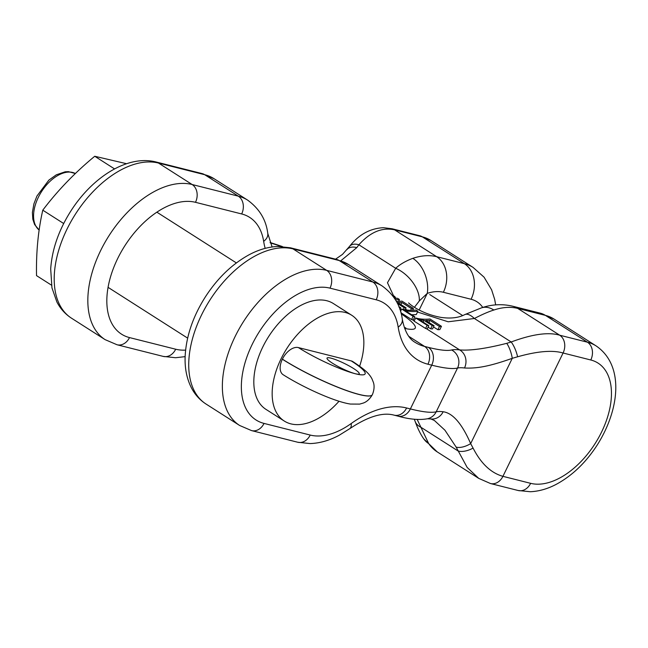 <?xml version="1.0" encoding="UTF-8"?>
<svg xmlns="http://www.w3.org/2000/svg" width="648" height="648" viewBox="0 0 648 648"><rect width="100%" height="100%" fill="white"/><g stroke="black" fill="none" stroke-linecap="round" stroke-linejoin="round"><path stroke-width="0.97" d="M400.91 312.733L411.561 319.537L413.116 316.354L413.942 316.556A86.03 50.52 122.5 0 0 414.801 316.767L405.251 310.667A86.03 50.52 122.5 0 0 417.879 311.267L415.967 310.052A86.03 50.52 122.5 0 1 402.481 309.242L413.942 316.556M414.801 316.767L413.254 319.95A89.618 52.626 122.5 0 1 412.395 319.739L411.561 319.537M416.494 318.184L415.66 317.974L414.113 321.157L425.574 328.471L427.129 325.296L427.955 325.499A86.03 50.52 122.5 0 0 428.814 325.709L419.264 319.61A86.03 50.52 122.5 0 0 423.954 320.323L432.24 325.612A86.03 50.52 122.5 0 0 434.071 325.725L425.793 320.436A86.03 50.52 122.5 0 0 429.916 320.379L439.474 326.479A86.03 50.52 122.5 0 0 441.45 326.309L429.98 318.994A86.03 50.52 122.5 0 1 416.494 318.184L427.955 325.499M428.814 325.709L427.267 328.892A89.618 52.626 122.5 0 1 426.408 328.682L425.574 328.471M399.176 307.427L399.929 307.622A86.03 50.52 122.5 0 0 400.788 307.824L398.844 306.577M400.513 311.356L401.647 309.031L402.481 309.242M401.647 309.031L413.116 316.354M415.66 317.974L427.129 325.296M392.526 295.472A86.03 50.52 122.5 0 0 393.036 295.415L394.948 296.638A86.03 50.52 122.5 0 1 393.498 296.768M395.442 299.732A86.03 50.52 122.5 0 0 399.411 299.481L397.499 298.266A86.03 50.52 122.5 0 1 394.656 298.477M396.374 301.352A86.03 50.52 122.5 0 0 401.954 301.109L413.424 308.424A86.03 50.52 122.5 0 1 411.448 308.594L401.89 302.495A86.03 50.52 122.5 0 1 397.767 302.551L406.045 307.841A86.03 50.52 122.5 0 1 404.206 307.727L397.427 303.402M340.864 260.739L356.773 247.641L358.879 244.79C370.202 232.073 382.118 227.1 394.624 229.862L436.663 256.689L464.373 263.671A82.895 48.681 -57.5 0 1 473.064 267.397L431.025 240.57A82.895 48.681 -57.5 0 0 422.334 236.852L464.373 263.671A26.884 21.36 104.1 0 1 471.08 299.255A56.012 32.894 -57.5 0 1 482.76 307.444M554.089 319.1L596.128 345.927A82.895 48.681 122.5 0 0 587.436 342.201L545.397 315.374A26.884 21.36 -75.9 0 0 540.327 313.178L554.089 319.1A82.895 48.681 122.5 0 0 545.397 315.374L517.687 308.391A82.895 48.681 122.5 0 0 493.865 310.028C488.454 311.72 481.958 314.547 474.377 318.492L448.181 321.789L417.506 312.036M413.967 310.222L412.841 309.614M399.832 301.288L398.885 300.551M396.284 298.38L394.778 296.986M393.522 295.731L387.472 282.739L395.685 268.28C400.043 264.295 405.761 260.982 412.841 258.333A26.884 17.634 71.6 0 1 427.267 293.374L419.159 310.003M443.159 411.747C452.79 413.068 461.967 423.695 470.667 443.613L473.072 448.084C480.978 463.539 490.925 472.959 502.921 476.337L563.08 353.006C552.606 349.936 537.451 351.192 517.598 356.789A13.446 3.88 -110.6 0 0 511.183 341.982L506.728 343.335C485.846 348.624 470.148 350.819 459.659 349.904A103.056 15.989 26 0 0 451.648 349.977A123.225 19.116 -154 0 1 428.377 347.377L424.594 346.429A89.618 52.626 -57.5 0 1 415.198 342.403C408.937 338.912 404.636 331.177 402.286 319.213C400.634 305.678 393.952 294.613 382.239 286.027A89.618 52.626 122.5 0 0 372.835 282.002L326.657 270.362A89.618 52.626 122.5 0 0 239.047 329.03A89.618 52.626 122.5 0 0 239.639 425.477L251.578 430.604L297.756 442.244L310.076 443.58C319.739 443.248 329.403 440.502 339.066 435.326L349.823 428.636C367.999 416.518 382.766 412.023 394.138 415.157L397.921 416.113C409.512 419.386 419.434 420.26 427.688 418.73A13.446 13.057 76.2 0 0 436.193 411.812A89.618 13.908 -154 0 1 443.159 411.747A13.446 12.134 96.8 0 1 430.904 418.948L434.427 420.512L444.949 430.223L456.127 447.088L467.176 467.451L478.734 478.378L490.463 483.521L518.173 490.504L530.315 491.735C539.16 491.33 547.965 488.778 556.729 484.072C572.63 475.34 586.197 462.202 597.44 444.674C619.577 409.577 624.615 365.351 596.128 345.927M428.101 327.167L430.677 328.811A89.618 52.626 122.5 0 0 432.508 328.933L434.071 325.725M433.488 326.924L437.886 329.727A89.618 52.626 122.5 0 0 439.846 329.589L441.45 326.309M411.642 314.75A89.618 52.626 122.5 0 0 416.283 314.547L417.879 311.267M400.075 309.282L401.185 309.987M405.462 309.039L407.074 310.068M417.182 419.459L428.709 443.621A26.884 21.133 145.2 0 1 423.841 438.971L437.198 451.875L478.734 478.378M517.598 356.789L512.276 358.312C489.856 366.258 476.936 368.688 464.503 367.983A13.446 12.134 -83.2 0 0 459.659 349.904L426.408 328.682M490.463 483.521A13.446 10.676 104.1 0 0 502.921 476.337L530.631 483.327A69.449 40.784 122.5 0 0 601.611 431.965A69.449 40.784 122.5 0 0 590.79 359.988L563.08 353.006A13.446 10.676 -75.9 0 0 559.726 335.219C548.508 331.873 532.324 334.133 511.183 341.982L474.377 318.492A26.884 9.979 -115.6 0 0 464.778 314.604L464.778 314.604C458.711 317.812 450.854 318.759 441.191 317.431C421.095 313.843 409.374 303.969 408.588 302.891L408.596 302.899M335.567 259.168L342.492 254.381L349.539 246.386A13.446 8.546 39.7 0 1 358.879 244.79L395.685 268.28A26.884 15.617 46.8 0 1 419.297 300.956L427.267 293.374A56.012 32.894 -57.5 0 1 443.37 292.272L471.08 299.255M473.072 448.084A13.446 6.553 157.1 0 1 458.031 450.951L421.224 427.461A26.884 15.495 161.1 0 1 415.052 421.176L415.052 421.176C417.636 428.45 420.568 434.387 423.841 438.971M414.42 307.33L419.297 300.956M493.865 310.028A26.884 17.634 -108.4 0 0 481.464 307.857L464.778 314.604M423.112 322.064L423.954 320.323M430.677 328.811L432.24 325.612M428.919 322.429L429.916 320.379M437.886 329.727L439.474 326.479M399.946 309.558L400.788 307.824M403.364 309.452L404.206 307.727M405.097 309.793L406.045 307.841M400.893 304.552L401.89 302.495M410.613 310.295L411.448 308.594M412.509 310.287L413.424 308.424M398.496 301.344L399.411 299.481M394.308 297.95L394.948 296.638M339.026 401.25A62.735 36.839 -57.5 0 1 284.261 421.038A62.735 36.839 -57.5 0 1 281.054 358.846A62.735 36.839 122.5 0 1 351.751 315.276A62.735 36.839 122.5 0 1 359.624 366.185M282.358 359.219A60.491 9.388 26 0 0 338.791 387.674A60.491 9.388 26 0 0 372.349 394.713C368.291 401.736 363.625 402.87 363.342 403.04L359.64 404.109L350.414 404.052C334.571 401.728 303.143 387.423 283.152 374.722A15.641 9.185 -57.5 0 1 282.358 359.219L282.398 359.138A15.641 9.185 -57.5 0 1 298.38 347.579L351.208 360.896A15.641 9.185 -57.5 0 1 352.852 361.592C364.727 369.441 369.149 373.515 371.968 378.837L373.402 382.409C373.442 382.741 375.427 387.115 372.389 394.64A60.491 9.388 -154 0 1 338.831 387.593A60.491 9.388 -154 0 1 282.398 359.138M284.261 421.038L265.915 409.334A62.735 36.839 -57.5 0 1 262.715 347.142A62.735 36.839 122.5 0 1 333.404 303.572L351.751 315.276M355.371 373.742A17.925 2.778 -154 0 1 336.944 365.853A17.925 2.778 -154 0 1 327.029 358.085A17.925 2.778 -154 0 1 330.909 358.133A17.925 2.778 -154 0 1 349.337 366.023A17.925 2.778 -154 0 1 359.251 373.799A17.925 2.778 -154 0 1 355.371 373.742M126.611 163.725L94.738 156.265L114.575 168.926M94.738 156.265C74.893 172.635 57.575 190.609 42.776 210.179L63.69 223.528M42.776 210.179C38.175 230.396 36.086 252.21 36.523 275.619L51.459 285.144M310.214 435.059A76.172 44.728 122.5 0 0 351.176 423.549A103.056 60.515 -57.5 0 1 406.596 407.981L410.378 408.929L431.722 365.164L427.939 364.216A103.056 60.515 -57.5 0 1 398.188 327.175A76.172 44.728 122.5 0 0 376.188 299.789L330.01 288.149A76.172 44.728 122.5 0 0 252.153 344.477A76.172 44.728 122.5 0 0 264.036 423.419L310.214 435.059A13.446 10.676 104.1 0 1 297.756 442.244M351.176 423.549A13.446 6.148 54.4 0 1 349.823 428.636M397.921 416.113A13.446 10.676 104.1 0 0 410.378 408.929A136.663 21.206 26 0 0 436.193 411.812L457.537 368.048A136.663 21.206 -154 0 1 431.722 365.164A13.446 10.676 -75.9 0 0 428.377 347.377M427.939 364.216A13.446 10.676 -75.9 0 0 424.594 346.429L408.864 336.385M398.188 327.175A13.446 9.072 -9 0 0 402.286 319.213M376.188 299.789A13.446 10.676 -75.9 0 0 372.835 282.002L339.204 260.545L293.026 248.905L326.657 270.362A13.446 10.676 -75.9 0 1 330.01 288.149M264.036 423.419A13.446 10.676 104.1 0 1 251.578 430.604M336.668 259.443L348.608 264.57A89.618 52.626 122.5 0 0 339.204 260.545A13.446 10.676 -75.9 0 0 336.668 259.443L290.49 247.803A13.446 10.676 -75.9 0 1 293.026 248.905A89.618 52.626 122.5 0 0 205.416 307.573A89.618 52.626 122.5 0 0 206.007 404.02L239.639 425.477M185.134 356.635L175.576 357.736L163.231 356.4L117.045 344.76L105.114 339.641L71.483 318.176A89.618 52.626 -57.5 0 1 70.891 221.729A89.618 52.626 -57.5 0 1 158.501 163.061L192.132 184.518A13.446 10.676 104.1 0 1 195.485 202.314L241.664 213.953A76.172 44.728 -57.5 0 1 263.655 241.331A103.056 60.515 122.5 0 0 265.17 248.37M105.114 339.641A89.618 52.626 -57.5 0 1 104.522 243.186A89.618 52.626 -57.5 0 1 192.132 184.518L238.31 196.158A13.446 10.676 104.1 0 1 241.664 213.953M412.395 319.739L414.226 320.914M401.185 313.802A58.247 9.04 -154 0 1 404.636 328.382M270.24 242.87A123.225 19.116 -154 0 1 281.475 246.507M399.03 307.039L399.929 307.622M346.834 249.699A13.446 9.177 38.9 0 1 356.773 247.641M71.483 318.176C65.254 314.134 60.386 308.731 56.87 301.96L51.953 287.85L50.69 268.961C52.002 249.788 58.506 230.801 70.219 212.018C91.538 177.965 126.87 154.572 155.966 161.959A13.446 10.676 104.1 0 1 158.501 163.061L204.679 174.701A89.618 52.626 -57.5 0 1 214.083 178.727L247.714 200.183A89.618 52.626 -57.5 0 0 238.31 196.158L204.679 174.701A13.446 10.676 104.1 0 0 202.144 173.599L214.083 178.727M272.095 246.969L267.762 233.369A13.446 9.072 171 0 1 263.655 241.331M506.728 343.335A13.446 3.88 -106.8 0 1 512.276 358.312L470.667 443.613A13.446 6.375 153.1 0 1 456.127 447.088M464.503 367.983A89.618 13.908 26 0 0 457.537 368.048A13.446 13.057 -103.8 0 0 451.648 349.977M406.596 407.981A13.446 10.676 104.1 0 1 394.138 415.157M185.603 350.098A76.172 44.728 -57.5 0 1 175.689 349.223L129.503 337.584A76.172 44.728 -57.5 0 1 117.628 258.641A76.172 44.728 -57.5 0 1 195.485 202.314M163.231 356.4A13.446 10.676 -75.9 0 0 175.689 349.223M117.045 344.76A13.446 10.676 -75.9 0 0 129.503 337.584M412.841 258.333A82.895 48.681 -57.5 0 1 436.663 256.689A26.884 21.36 104.1 0 1 443.37 292.272M540.327 313.178L512.617 306.196A26.884 21.36 -75.9 0 1 517.687 308.391L559.726 335.219L587.436 342.201A13.446 10.676 -75.9 0 1 590.79 359.988M349.539 246.386C358.757 234.625 370.049 228.388 383.414 227.691L392.089 228.768A13.446 10.676 104.1 0 1 394.624 229.862L422.334 236.852A13.446 10.676 104.1 0 0 419.799 235.751L431.025 240.57M428.709 443.621A82.895 48.681 122.5 0 0 437.198 451.875M530.631 483.327A13.446 10.676 104.1 0 1 518.173 490.504M39.147 230.016A33.607 19.732 -57.5 0 1 38.329 197.34A33.607 19.732 -57.5 0 1 75.371 173.518L68.388 171.639L65.181 171.801L56.311 174.814L48.867 180.112L36.944 196.036L33.907 203.877L32.4 212.431L32.821 219.226L34.603 224.548L39.139 230.032M298.38 347.579A44.85 6.958 26 0 0 355.396 373.766A44.85 6.958 26 0 0 351.208 360.896M290.49 247.803L278.065 246.475C268.418 246.823 258.771 249.577 249.132 254.753C231.911 264.206 217.185 278.462 204.971 297.513C192.991 316.605 186.397 335.899 185.19 355.388C184.55 367.513 186.616 378.311 191.395 387.804C194.91 394.575 199.778 399.978 206.007 404.02M270.094 242.482L282.415 246.556M155.966 161.959L202.144 173.599M405.786 327.839L404.393 327.702M427.429 418.778L430.904 418.948M348.608 264.57L382.239 286.027M267.762 233.369C266.109 219.834 259.427 208.778 247.714 200.183M414.299 419.224L415.052 421.176M495.663 304.884L494.667 299.352L491.621 289.81L484.064 277.174L473.064 267.397M392.089 228.768L419.799 235.751M512.617 306.196C502.208 303.766 491.824 304.317 481.464 307.857M429.762 294.557L462.648 315.544M108.054 287.339L187.637 338.126M156.881 212.188L236.374 262.918"/></g></svg>
